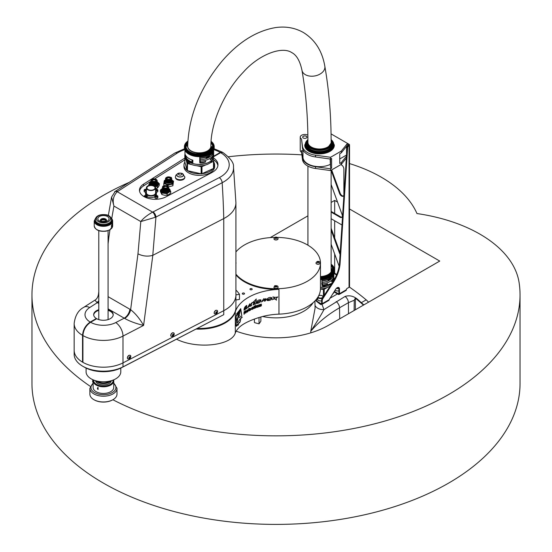 <?xml version="1.0" encoding="UTF-8"?>
<svg xmlns="http://www.w3.org/2000/svg" width="552" height="552" viewBox="0 0 552 552"><rect width="100%" height="100%" fill="white"/><g stroke="black" fill="none" stroke-linecap="round" stroke-linejoin="round"><path stroke-width="0.83" d="M321.637 300.792A2.712 1.566 180 0 1 317.773 299.37L317.773 297.328M318.18 302.641L318.18 302.027A4.878 2.815 180 0 1 316.751 300.04A4.878 2.815 180 0 1 317.531 298.508A2.167 1.256 180 0 1 317.773 298.328A15.318 8.846 180 0 1 317.152 298.259M318.18 302.027L321.057 303.69A0.814 0.469 -120 0 0 321.637 303.358L321.637 300.343L322.209 300.674A2.712 1.566 -60 0 1 322.892 298.584L322.32 298.252L332.725 282.155L333.304 282.486L322.892 298.584M338.887 290.828A2.712 1.566 180 0 1 335.202 289.959M335.098 290.11A15.725 9.08 180 0 1 334.712 291.208A1.083 0.628 180 0 0 334.678 291.366L334.678 292.036A1.083 0.628 180 0 1 334.712 291.87M329.765 298.363L337.479 293.905L334.995 292.477L334.995 291.808A1.083 0.628 180 0 1 334.678 291.366M334.995 291.808L338.314 293.726A0.814 0.469 -120 0 0 338.887 293.395L338.887 288.73L339.466 289.062L339.466 293.726L346.366 289.745A1.628 0.938 60 0 1 346.028 290.483L339.128 294.471A1.628 0.938 -120 0 0 339.466 293.726M262.586 316.503A39.316 22.701 0 0 0 313.101 302.675M318.428 302.834L320.698 304.145L320.595 304.531L315.399 300.433M254.424 319.622A38.916 22.466 180 0 1 253.685 319.332M315.075 308.244L310.769 331.262C318.4 322.264 327.978 314.447 339.514 307.809L348.415 302.668L354.253 300.233L355.364 298.059A5.423 3.133 -60 0 1 355.378 298.487L355.378 309.775M355.357 298.059L363.492 305.09M354.108 310.514L354.253 300.233M363.844 304.89L357.441 299.198C353.452 295.996 349.333 295.078 345.097 296.445L323.969 309.603L321.995 304.366M368.515 302.192A13.558 7.825 -120 0 0 366.19 299.867A189.812 109.586 -120 0 0 349.368 287.047M315.019 305.435A10.847 7.914 164.4 0 0 323.969 309.603C320.767 315.558 316.372 322.775 310.769 331.262L310.804 332.842M337.479 293.905L338.314 294.388A1.628 0.938 -120 0 0 339.128 294.471M320.698 304.145L321.057 304.352A1.628 0.938 -120 0 0 321.871 304.435A1.628 0.938 -120 0 0 322.209 303.69L329.109 299.702L335.685 289.207A3.257 1.877 120 0 1 338.79 287.571A3.257 1.877 120 0 1 339.466 289.062M329.109 299.702A1.628 0.938 60 0 1 328.771 300.447L321.871 304.435M307.864 135.123A4.609 2.663 0 0 0 302.931 134.709A4.609 2.663 0 0 0 300.226 137.131A4.609 2.663 0 0 0 301.537 138.987L302.489 146.349A17.084 9.86 0 0 0 315.53 155.202L330.544 157.285L341.288 151.082L347.132 143.837L348.478 144.617A0.814 0.469 180 0 1 348.478 145.279L348.202 145.438A1.628 0.938 120 0 0 347.049 147.329L347.629 147.66L340.094 263.332L339.514 263L347.049 147.329M347.629 147.66A1.628 0.938 -60 0 1 348.774 145.769L349.05 145.611A1.628 0.938 -0 0 0 349.526 144.948A1.628 0.938 -0 0 0 349.05 144.279L331.062 133.894M333.87 277.877L334.885 278.463M347.132 143.837L347.132 145.611L341.288 152.856L341.288 151.082M346.559 146.321L346.559 154.884M331.131 244.274L339.135 266.223M336.527 274.979L333.87 273.447M331.131 211.423L340.618 216.901L340.039 217.233L331.131 212.085M331.131 184.492L342.067 214.5A3.257 1.877 -120 0 1 341.667 217.391A3.257 1.877 -120 0 1 340.039 217.233M340.894 164.593L341.571 164.986A3.257 1.877 -120 0 1 343.875 168.967L343.875 194.704A3.257 1.877 -120 0 1 343.199 196.195A3.257 1.877 -120 0 1 339.542 193.455L331.131 170.382M331.131 228.252L340.122 252.899L339.542 253.23A3.257 1.877 -120 0 0 340.08 254.313M339.542 253.23L331.131 230.156M331.131 218.73L341.571 224.761A3.257 1.877 -120 0 1 341.992 225.043M306.374 138.014A2.167 1.256 0 0 0 307.009 137.131A2.167 1.256 0 0 0 304.835 135.875A2.167 1.256 0 0 0 302.668 137.131A2.167 1.256 0 0 0 304.007 138.29A2.167 1.256 0 0 0 306.374 138.014M339.514 263A27.117 15.656 -60 0 1 332.725 282.155M333.304 282.486A27.117 15.656 120 0 0 340.094 263.332M331.662 169.926L340.122 193.124L339.542 193.455M343.461 195.988A3.257 1.877 60 0 1 340.122 193.124M341.929 217.184A3.257 1.877 60 0 1 340.618 216.901M334.063 272.895L336.748 274.447M338.479 287.447A3.257 1.877 -60 0 1 338.887 288.73M346.366 289.745A1.083 0.628 120 0 1 347.132 288.413L349.05 287.309A1.628 0.938 -0 0 0 349.526 286.64L349.526 144.948M322.209 303.69L322.209 300.674M322.32 298.252A2.712 1.566 120 0 0 321.637 300.343M334.995 292.477A1.083 0.628 180 0 1 334.678 292.036M317.158 301.827A4.878 2.815 180 0 1 316.751 300.702L316.751 300.04M307.009 137.172A2.167 1.256 0 0 0 304.835 135.964A2.167 1.256 0 0 0 302.668 137.172M301.537 138.987L302.489 148.115A17.084 9.86 0 0 0 315.53 156.968L330.544 159.059L331.614 158.438L331.614 168.181L330.544 167.56L330.144 159.004M300.226 137.131L300.226 150.413A4.609 2.663 0 0 0 301.537 152.269L302.489 159.631A17.084 9.86 0 0 0 315.53 168.484L330.544 170.568L341.288 164.365L346.352 158.093M302.986 151.082A4.609 2.663 0 0 1 301.537 150.503L301.537 152.269M330.544 157.285L330.544 167.56M301.537 150.503L302.489 157.858A17.084 9.86 0 0 0 315.53 166.711L330.544 168.795L331.614 168.181M330.544 168.795L330.544 170.568M341.288 152.856L339.742 153.739L339.742 163.482L341.288 162.592L341.288 164.365M341.288 162.592L346.477 156.168M346.552 155.022L339.742 158.955M302.986 149.847L302.986 157.12A16.539 9.55 0 0 0 312.529 165.772A16.539 9.55 0 0 0 330.144 164.448M334.298 145.121A14.78 8.535 180 0 1 334.305 145.342A14.78 8.535 180 0 1 330.055 151.331A14.78 8.535 180 0 1 313.922 153.242A14.78 8.535 180 0 1 304.745 145.342A14.78 8.535 180 0 1 304.752 145.121M334.698 290.731A15.318 8.846 180 0 1 332.359 294.347M328.288 274.475A12.337 7.121 -0 0 0 331.862 269.459A12.337 7.121 -0 0 0 331.8 268.748L331.8 270.176M320.47 276.538A12.448 7.183 -0 0 0 328.323 274.454A12.448 7.183 -0 0 0 331.897 268.603L331.145 269.059A11.633 6.714 -0 0 0 331.131 268.914M330.324 277.014A13.828 7.983 180 0 1 321.954 279.892L321.954 285.425A13.828 7.983 -0 0 0 327.198 284.204L327.198 283.762M333.222 274.427L333.222 275.903M333.284 276.014L333.284 274.344M324.093 295.506L324.093 289.407L327.412 287.44A13.828 7.983 180 0 1 320.464 288.848M324.093 289.407A15.456 8.922 180 0 1 323.555 289.503L320.457 289.082M330.324 285.874A13.828 7.983 180 0 1 327.412 287.44M321.65 283.631L322.568 285.212L322.568 283.928A14.345 8.28 -0 0 0 333.649 277.263L333.649 278.553A14.345 8.28 180 0 1 331.711 281.492L331.711 281.934A14.345 8.28 -0 0 0 333.705 278.808L333.587 278.746M321.919 279.609L322.251 285.695A14.345 8.28 -0 0 0 327.577 284.418L327.577 283.976A14.345 8.28 180 0 1 322.568 285.212M333.753 273.585L333.705 278.808M331.559 281.851L331.711 281.492M327.198 284.204L327.577 284.418L327.577 283.976M331.131 265.029A13.828 7.983 180 0 1 333.353 269.376A13.828 7.983 180 0 1 320.47 277.339M333.201 274.461L333.201 275.869A13.828 7.983 180 0 1 322.12 282.527L322.568 283.928M333.649 277.263L333.201 275.869M321.954 280.975L322.12 282.527M332.697 275.082A13.558 7.825 180 0 1 321.954 280.927M333.18 274.496A13.828 7.983 180 0 1 322.12 281.065M328.026 279.809L328.067 280.706L328.026 279.809A13.828 7.983 -0 0 0 328.136 279.76L328.612 280.257L328.612 279.574L328.571 280.216M328.716 279.519L328.716 280.395A13.883 8.018 180 0 1 328.606 280.45L328.171 279.995M328.606 280.45L328.171 279.974L328.171 280.657A13.883 8.018 180 0 1 328.067 280.706M329.261 279.229A13.883 8.018 -0 0 0 329.378 279.16L329.544 279.809L329.696 278.967A13.883 8.018 -0 0 0 329.792 278.912L329.592 279.905A13.883 8.018 180 0 1 329.496 279.961L329.316 279.298L329.13 280.168A13.883 8.018 180 0 1 329.026 280.23L328.778 279.443A13.828 7.983 -0 0 0 328.888 279.388L329.082 280.078L329.261 279.229L329.04 280.057M329.026 280.23L328.778 279.443M329.696 278.967L329.503 279.788M329.496 279.961L329.275 279.277M329.813 279.07L329.806 279.491L330.172 279.057L329.896 279.422M330.172 279.057L329.848 279.519M330.793 278.408L330.462 278.877L330.751 278.387M330.662 278.719L330.503 279.146M239.961 310.631L239.327 314.612A47.589 27.476 0 0 0 238.657 315.454L236.905 322.23L236.629 321.712L238.588 314.323A47.589 27.476 180 0 1 239.327 313.398L239.327 312.17A47.589 27.476 0 0 0 236.725 315.944L236.277 315.627L239.327 310.955L239.961 310.631L239.278 314.599A47.644 27.503 0 0 0 238.602 315.44L236.856 322.223M239.278 312.156L239.278 312.156A47.644 27.503 0 0 0 236.684 315.916M241.024 318.345A47.644 27.503 180 0 1 242.176 317.269L238.961 315.585L242.224 317.283A47.589 27.476 0 0 0 241.065 318.366L238.547 317.014L238.961 315.585M252.726 302.599L254.23 301.84M253.002 304.821L255.845 303.855M255.845 300.426L256.294 298.97L255.852 300.447L256.314 300.592L253.672 304.145L255.714 303.6M253.672 304.145L256.3 300.578M255.797 303.828L253.023 304.835L254.279 301.827L252.74 302.613L256.307 298.984M256.093 302.779L260.385 300.481L256.107 302.793C257.267 300.447 258.888 299.494 260.979 299.95C260.682 302.116 259.205 303.269 256.556 303.393C259.178 303.234 260.647 302.082 260.965 299.936M256.556 303.393L260.385 300.481M261.393 301.999L265.291 299.281L261.4 302.013L263.835 298.646M265.353 300.792L266.071 298.694L265.415 300.861L264.456 301.219L265.402 300.847M263.766 299.205L266.078 298.708M264.456 301.219L265.284 299.267M245.53 311.963L245.55 311.224A47.589 27.476 0 0 0 244.412 312.046L244.412 312.77A47.589 27.476 180 0 1 245.53 311.963M245.743 311.342L245.509 311.204A47.644 27.503 0 0 0 244.37 312.025L244.412 312.046M244.37 312.025L244.412 312.77M245.502 313.122A47.644 27.503 180 0 1 245.944 312.825L245.605 312.225A47.644 27.503 180 0 1 245.681 312.17L246.109 310.942L245.64 310.666M244.018 314.205A47.644 27.503 180 0 1 244.37 313.943L244.37 313.136A47.644 27.503 180 0 1 245.157 312.556L245.198 312.577A47.589 27.476 0 0 0 244.412 313.15L244.412 313.957A47.589 27.476 0 0 0 244.018 314.26L244.018 311.894A47.589 27.476 180 0 1 245.681 310.686L246.151 310.962L245.723 312.19A47.589 27.476 0 0 0 245.647 312.246L245.985 312.846A47.589 27.476 0 0 0 245.523 313.156L245.198 312.577M245.681 310.686L246.109 310.942M247.958 310.452L247.655 310.279A47.644 27.503 0 0 0 246.999 310.686L247.041 311.728A47.589 27.476 180 0 1 247.696 311.321L247.696 310.3A47.589 27.476 0 0 0 247.041 310.707L247.041 311.728M247.827 309.755L248.359 310.065L247.827 311.625A47.644 27.503 0 0 0 246.854 312.225L246.344 311.935M248.4 310.714L247.862 311.645A47.589 27.476 0 0 0 246.896 312.246L246.385 311.956L246.896 310.376A47.589 27.476 180 0 1 247.862 309.775L248.359 310.686M247.862 309.775L248.359 310.065M246.854 312.225L246.385 311.956M261.372 304.469L261.393 304.497A47.589 27.476 0 0 0 259.661 305.008L259.64 304.98A47.644 27.503 180 0 1 261.372 304.469L261.372 304.117M259.019 306.664A47.644 27.503 180 0 1 260.999 306.063L261.413 305.573L260.999 304.939M258.991 305.532L259.371 305.767A47.644 27.503 180 0 1 260.703 305.359L260.723 305.387A47.589 27.476 0 0 0 259.399 305.794L259.019 305.553L259.392 304.711A47.589 27.476 180 0 1 261.393 304.117L261.393 304.497M259.371 305.767L259.019 305.553M260.875 305.484L260.723 305.773A47.589 27.476 180 0 0 259.019 306.298L259.019 306.698A47.589 27.476 0 0 1 261.02 306.091L261.434 305.601L261.02 304.966L261.413 305.194M259.661 305.366L259.661 305.366A47.589 27.476 180 0 1 261.02 304.966M254.52 306.463L254.493 305.946L254.52 306.463A47.589 27.476 180 0 1 255.107 306.229L255.107 306.65L255.079 306.236M254.493 306.864A47.644 27.503 180 0 1 255.079 306.629A47.589 27.476 0 0 0 254.52 306.891L254.52 308.333L254.52 306.891M253.996 308.513A47.644 27.503 180 0 1 254.493 308.313A47.589 27.476 0 0 0 253.996 308.554L253.996 306.153A47.589 27.476 180 0 1 254.52 305.932M255.348 305.967A47.644 27.503 180 0 1 255.873 305.76L255.873 305.394M255.873 305.76L255.907 305.787A47.589 27.476 0 0 0 255.348 306.001L255.348 305.601A47.589 27.476 180 0 1 255.907 305.387L255.907 305.787M255.348 307.968A47.644 27.503 180 0 1 255.873 307.761L255.873 305.925M255.348 308.002L255.348 306.132A47.589 27.476 180 0 1 255.907 305.918L255.907 307.788A47.589 27.476 0 0 0 255.348 308.002M256.266 307.002L256.901 307.381A47.644 27.503 180 0 1 258.619 306.795L258.619 306.381M258.619 305.366L258.647 305.394A47.589 27.476 0 0 0 257.108 305.918L256.825 306.733L257.08 305.891A47.644 27.503 180 0 1 258.619 305.366L258.619 304.952M257.108 306.898L257.108 306.898A47.589 27.476 180 0 1 258.647 306.374L258.647 306.822A47.589 27.476 0 0 0 256.935 307.409L256.3 306.394L256.949 305.532A47.589 27.476 180 0 1 258.647 304.945L258.647 305.394M256.901 307.381L256.3 307.029M253.113 307.802L252.781 307.602A47.644 27.503 0 0 0 252.029 307.947L252.064 308.989A47.589 27.476 180 0 1 252.816 308.644L252.816 307.623A47.589 27.476 0 0 0 252.064 307.968L252.064 308.989M251.27 309.134L251.857 309.472A47.644 27.503 180 0 1 252.975 308.961L253.582 308.071L252.975 307.091M251.312 309.161L251.891 307.63A47.589 27.476 180 0 1 253.009 307.112L253.609 307.471L253.009 308.989A47.589 27.476 0 0 0 251.891 309.5L251.857 309.472M253.009 307.112L253.582 307.443M250.477 309.058L250.18 308.885A47.644 27.503 0 0 0 249.138 309.444L249.456 310.314A47.589 27.476 180 0 1 250.194 309.92L250.222 308.906A47.589 27.476 0 0 0 249.18 309.465M249.138 309.444L249.456 310.314M248.69 310.479L249.256 310.804A47.644 27.503 180 0 1 250.318 310.238L250.891 309.327L250.318 308.368M249.18 309.017A47.589 27.476 180 0 1 250.353 308.389L250.925 308.72L250.36 310.258A47.589 27.476 0 0 0 249.29 310.831L248.731 310.5L248.731 308.651A47.589 27.476 180 0 1 249.18 308.402L249.18 309.017L249.138 308.423M250.353 308.389L250.891 308.699M249.256 310.804L248.731 310.5M272.253 299.77C274.068 298.577 275.441 298.708 276.386 300.171L276.448 299.639M272.943 296.824L274.572 298.128L272.943 296.838C274.323 297.431 275.938 297.466 277.78 296.942L276.014 298.563L277.773 296.928M276.007 298.528L276.393 300.198C275.441 298.749 274.061 298.618 272.26 299.784L274.572 298.128M246.744 305.842L244.363 309.451L246.785 305.863M244.363 309.451L246.778 306.263L246.44 308.327L247.096 308.113L244.025 310.231L245.84 308.616M246.144 308.934L247.068 308.119M246.399 308.306L246.758 306.257M244.025 310.231C244.046 308.057 244.95 306.45 246.723 305.408M266.582 299.777L271.446 298.28L266.588 299.798C268.189 297.424 270.052 296.831 272.184 298.004C271.398 299.977 269.707 300.799 267.099 300.474C269.693 300.764 271.384 299.936 272.177 297.99M267.099 300.474L271.446 298.28M247.427 307.892L250.166 305.773M250.311 306.284L251.657 305.511M248.145 307.078L249.766 303.772L248.145 307.112L252.23 302.468L250.849 305.67L252.209 302.455M250.815 305.649L251.684 305.525L250.325 306.298L250.194 305.753L247.441 307.906L249.787 303.779M236.67 313.895A47.644 27.503 180 0 1 236.994 313.322L240.417 309.368L237.049 313.329A47.589 27.476 0 0 0 236.622 314.088L240.72 308.651L241.817 315.937L240.465 309.389M241.769 315.916L240.693 308.644M236.905 323.355L236.077 316.593M239.409 322.851L240.134 321.837L240.631 319.311L240.12 319.022M237.698 325.307L239.182 322.251L238.326 324.811L237.843 325.411L237.726 324.224L237.243 324.624L236.518 326.349L236.635 324.769L236.332 324.562L235.911 325.887L235.745 325.432L235.87 322.961A47.589 27.476 0 0 0 235.573 323.713L235.573 318.939L236.125 316.6L236.932 323.362L240.168 319.035L240.679 319.325L240.182 321.85L239.458 322.865L239.182 322.251M236.463 326.335L237.726 324.224M235.856 325.88L236.332 324.562M235.442 323.672L235.525 323.707A47.644 27.503 180 0 1 235.814 322.948L235.87 322.961M176.55 339.204C196.719 349.416 231.523 345.752 235.311 333.008C236.67 329.523 239.54 326.48 243.915 323.886C248.414 321.216 254.258 318.863 261.441 316.813A47.589 27.476 0 0 1 278.96 314.143L278.96 289.345A44.471 25.675 180 0 1 235.911 274.841M196.126 329.061A36.604 21.135 0 0 0 235.311 311.811A47.589 27.476 180 0 1 278.96 289.345M235.911 294.899L239.471 294.313A42.842 24.736 0 0 0 235.911 290.062M235.911 299.991L239.471 299.405L239.471 294.313M254.424 319.056L254.424 322.582A45.285 26.144 180 0 0 259.04 323.831L259.04 317.51M260.868 316.972L260.868 321.223L259.04 323.831M276.49 286.709L275.227 286.419L276.29 285.936L276.773 286.288L276.49 286.709M278.056 287.261A2.063 1.187 180 0 1 278.063 287.33A2.063 1.187 180 0 1 276 288.517A2.063 1.187 180 0 1 273.937 287.33A2.063 1.187 180 0 1 273.944 287.261M276.773 286.861L276.29 285.936M276.29 286.509L275.51 286.578L275.51 285.998M275.51 286.578L275.227 286.999M275.51 237.47L276.773 237.753L275.71 238.243L275.227 237.891L275.51 237.47L275.227 238.464M278.056 238.733A2.063 1.187 180 0 1 278.063 238.795A2.063 1.187 180 0 1 276.304 239.975A2.063 1.187 180 0 1 273.937 238.795A2.063 1.187 180 0 1 273.944 238.733M276.773 238.333L275.51 238.043M276.29 237.981L276.29 237.401M251.864 288.73A1.118 0.649 180 0 1 252.195 289.186A1.118 0.649 180 0 1 251.077 289.834A1.118 0.649 180 0 1 249.952 289.186A1.118 0.649 180 0 1 250.642 288.592A1.118 0.649 180 0 1 251.864 288.73M244.198 293.16A1.118 0.649 180 0 1 244.529 293.616A1.118 0.649 180 0 1 243.404 294.264A1.118 0.649 180 0 1 242.287 293.616A1.118 0.649 180 0 1 242.977 293.015A1.118 0.649 180 0 1 244.198 293.16M277.325 237.401A44.471 25.675 180 0 1 307.443 244.909A44.471 25.675 180 0 1 320.47 263.062A44.471 25.675 180 0 1 285.867 288.096A44.471 25.675 180 0 1 235.911 274.171M235.911 251.947A44.471 25.675 180 0 1 274.675 237.401M320.47 263.062L320.47 288.523A44.471 25.675 180 0 1 278.96 314.143M236.028 262.993A2.063 1.187 180 0 1 236.028 263.062A2.063 1.187 180 0 1 235.911 263.463M320.084 262.993A2.063 1.187 180 0 1 320.091 263.062A2.063 1.187 180 0 1 318.18 264.249A2.063 1.187 180 0 1 315.992 263.235A2.063 1.187 180 0 1 315.972 263.062A2.063 1.187 180 0 1 315.972 262.993M318.642 262.386L317.303 262.497M318.145 262.538L317.303 261.924L318.642 261.807L318.759 262.255L318.145 262.538M318.642 262.303L318.642 261.807M317.917 262.214L317.917 261.641M146.377 191.227A5.423 3.133 -0 0 0 145.562 192.876A5.423 3.133 -0 0 0 150.986 196.008A5.423 3.133 -0 0 0 156.409 192.876A5.423 3.133 -0 0 0 155.595 191.227M156.409 192.876L156.409 194.428A5.423 3.133 -0 0 1 156.133 195.415M145.562 192.876L145.562 194.428A5.423 3.133 -0 0 0 145.838 195.415M147.108 196.615A5.423 3.133 -0 0 0 154.864 196.615M155.595 187.873L155.595 192.876A4.609 2.663 180 0 1 150.986 195.539A4.609 2.663 180 0 1 146.377 192.876L146.377 187.873A4.609 2.663 -0 0 0 150.986 190.537A4.609 2.663 -0 0 0 155.595 187.873A4.609 2.663 -0 0 0 150.986 185.21A4.609 2.663 -0 0 0 146.377 187.873M155.057 187.873A4.064 2.346 180 0 1 150.986 190.219A4.064 2.346 180 0 1 146.922 187.873A4.064 2.346 180 0 1 150.986 185.527A4.064 2.346 180 0 1 155.057 187.873M156.92 190.261L155.602 190.447M156.54 190.44L155.602 189.874L156.92 189.688L157.106 190.123L156.54 190.44M156.92 190.226L156.92 189.688M156.168 190.136L156.168 189.564M155.595 190.875A1.49 0.862 0 0 0 156.713 190.971A1.49 0.862 0 0 0 157.844 190.13L157.844 191.33A1.49 0.862 180 0 1 156.278 192.186M168.857 188.584A4.609 2.663 180 0 1 169.981 189.688A4.609 2.663 180 0 1 168.905 192.275L170.734 191.496L170.734 193.041L168.905 194.49L167.07 195.27L164.482 195.242L161.895 194.545L160.384 191.599L160.384 190.06L161.136 191.199A4.609 2.663 180 0 1 162.219 188.612A4.609 2.663 180 0 1 162.26 188.584L160.384 190.06M168.905 192.275A4.609 2.663 180 0 1 164.482 193.027A4.609 2.663 180 0 1 161.136 191.199L161.895 193.007L167.07 193.724L168.905 192.275M169.354 189.853A3.933 2.27 180 0 1 169.381 190.971A3.933 2.27 180 0 1 168.339 192.048A3.933 2.27 180 0 1 162.778 192.048A3.933 2.27 180 0 1 161.764 189.853M170.734 191.496L168.781 188.391M161.895 194.545L161.895 193.007M167.07 195.27L167.07 193.724M168.291 192.075A3.795 2.194 -0 0 0 169.243 191.089A3.795 2.194 -0 0 0 169.25 191.068A3.795 2.194 -0 0 0 169.354 190.55L169.354 189.667A3.795 2.194 180 0 1 169.243 190.205A3.795 2.194 180 0 1 165.089 191.841A3.795 2.194 180 0 1 161.764 189.667A3.795 2.194 180 0 1 162.309 188.536M161.764 189.667L161.764 190.55A3.795 2.194 -0 0 0 162.826 192.075M168.657 188.066A3.257 1.877 180 0 1 168.815 188.646L168.815 189.446A3.257 1.877 180 0 1 168.712 189.902A3.257 1.877 180 0 1 165.158 191.309A3.257 1.877 180 0 1 162.309 189.446L162.309 188.646A3.526 2.035 -0 0 0 165.559 191.482A3.526 2.035 -0 0 0 168.815 188.66A3.257 1.877 180 0 1 168.712 189.108A3.257 1.877 180 0 1 165.158 190.516A3.257 1.877 180 0 1 162.309 188.646A3.257 1.877 180 0 1 162.467 188.066M162.509 188.225A3.091 1.787 -0 0 0 165.559 190.302A3.091 1.787 -0 0 0 168.608 188.225M168.657 187.632A3.119 1.801 180 0 1 168.677 187.852A3.119 1.801 180 0 1 165.559 189.653A3.119 1.801 180 0 1 162.44 187.852A3.119 1.801 180 0 1 162.467 187.632M168.808 188.536A3.795 2.194 180 0 1 169.354 189.667M211.03 142.147A13.828 7.983 180 0 1 213.134 146.383A13.828 7.983 180 0 1 203.854 153.925A13.828 7.983 180 0 1 188.467 151.345A13.828 7.983 180 0 1 185.479 146.383A13.828 7.983 180 0 1 187.797 141.954M210.181 159.728L210.353 159.411L210.353 159.859A14.345 8.28 -0 0 0 213.065 156.913L212.893 156.789M209.236 156.561L209.042 156.982M209.374 156.257L208.946 156.671M200.424 161.101A14.345 8.28 -0 0 0 212.968 155.367L212.582 152.476A13.828 7.983 180 0 1 200.038 158.21L200.424 162.391L199.638 160.742M212.582 153.932A13.828 7.983 180 0 1 200.038 159.673M208.249 156.837L208.615 156.83L208.242 157.258L208.649 156.851L208.276 157.285L208.352 156.802M207.352 157.927L207.09 157.127A13.828 7.983 -0 0 0 207.207 157.078L207.407 157.782L207.614 156.947A13.883 8.018 -0 0 0 207.745 156.885L207.931 157.555L208.104 156.727A13.883 8.018 -0 0 0 208.214 156.671L207.987 157.651A13.883 8.018 180 0 1 207.883 157.7L207.676 157.023L207.469 157.879A13.883 8.018 180 0 1 207.352 157.927L207.117 157.147A13.883 8.018 -0 0 0 207.242 157.106M207.614 156.947L207.373 157.755M208.104 156.727L207.897 157.527M207.642 157.003L207.883 157.7M206.289 157.451L206.289 158.327L206.289 157.451A13.883 8.018 -0 0 0 206.413 157.41L206.89 157.92L206.89 157.237A13.883 8.018 -0 0 0 207.007 157.196L207.007 158.065A13.883 8.018 180 0 1 206.883 158.113L206.407 157.603L206.407 158.286A13.883 8.018 180 0 1 206.289 158.327M206.89 157.237L206.855 157.886M206.883 158.113L206.407 157.61M208.649 156.851L208.276 157.285M205.351 161.315L205.351 161.757A13.828 7.983 -0 0 1 199.872 162.55A13.828 7.983 -0 0 1 199.762 162.557M199.762 162.599L200.1 162.847A14.345 8.28 -0 0 0 205.682 161.998L205.682 161.55A14.345 8.28 180 0 1 200.424 162.391M205.351 161.757L205.682 161.998L205.682 161.55M212.968 155.367L212.968 156.658A14.345 8.28 180 0 1 210.353 159.411M212.582 152.476L212.375 152.324A13.558 7.825 180 0 1 199.872 158.058M213.155 151.227L213.065 156.913M212.755 154.332L212.755 151.772M199.762 156.727L199.762 162.633M192.848 162.633L192.848 160.197A14.345 8.28 180 0 1 188.059 157.948A14.345 8.28 180 0 1 185.362 154.739L185.362 157.175A14.345 8.28 -0 0 0 188.059 160.384A14.345 8.28 -0 0 0 192.848 162.633L192.006 162.019L192.006 159.935M186.203 156.175L186.203 157.789L185.362 157.175M186.203 157.789A13.828 7.983 -0 0 0 192.006 162.019M189.17 162.081L189.17 163.33L188.17 163.771L191.779 164.593A13.828 7.983 180 0 1 189.17 163.33M213.107 158.431A13.828 7.983 180 0 1 209.857 163.054A13.828 7.983 180 0 1 205.585 165.007A13.828 7.983 180 0 1 196.843 165.752A13.828 7.983 180 0 1 191.779 164.593M186.852 161.37A13.828 7.983 180 0 1 186.286 160.597A13.828 7.983 180 0 1 185.506 158.431M186.286 160.597L186.852 162.812L187.059 161.743A15.401 8.894 -0 0 0 187.411 161.991L188.191 162.191L188.17 163.771M213.776 168.118L213.79 160.977L213.776 168.118A15.456 8.922 -0 0 1 213.569 168.422L201.839 173.783A15.456 8.922 -0 0 1 201.28 173.832L187.369 170.651A15.456 8.922 -0 0 1 187.018 170.395L184.823 161.922L184.837 154.76A15.456 8.922 180 0 1 184.961 154.574M184.823 154.836L184.961 155.388M213.79 160.977L213.134 158.376M196.843 165.752L201.28 166.745A15.456 8.922 180 0 0 201.839 166.697L205.585 165.007M210.105 154.029A13.828 7.983 180 0 1 199.872 157.016L199.872 162.55M212.623 151.924L212.623 154.029M184.823 161.881L184.816 154.815M184.851 162.046A15.318 8.846 -0 0 0 183.982 164.979A15.318 8.846 -0 0 0 186.935 170.195M209.857 163.054L213.569 161.336A15.456 8.922 180 0 0 213.776 161.032M208.07 151.489A12.337 7.121 -0 0 0 211.637 146.728L210.892 146.977A11.633 6.714 -0 0 0 210.912 145.928M187.701 145.921A11.633 6.714 -0 0 0 191.082 151.131A11.633 6.714 -0 0 0 197.65 153.035L196.795 153.421A12.448 7.183 -0 0 0 208.104 151.462A12.448 7.183 -0 0 0 211.747 146.584M187.701 145.797L186.866 146.183A12.448 7.183 -0 0 1 187.735 143.741M187.728 144.017A12.337 7.121 -0 0 0 186.983 146.128M183.982 164.979L183.982 166.531A15.318 8.846 -0 0 0 199.306 175.377A15.318 8.846 -0 0 0 214.624 166.531L214.624 164.979A15.318 8.846 -0 0 0 213.79 162.102M213.79 167.856A15.318 8.846 -0 0 0 214.624 164.979M202.129 173.673A15.318 8.846 -0 0 0 213.313 168.56M187.68 170.74A15.318 8.846 -0 0 0 200.942 173.776M215.908 313.032L216.101 312.328L217.053 312.211L216.28 313.329L215.908 313.032M214.624 313.874A2.063 1.249 -57.2 0 1 214.569 313.84A2.063 1.249 -57.2 0 1 214.631 311.431A2.063 1.249 -57.2 0 1 216.798 310.376A2.063 1.249 -57.2 0 1 216.846 310.417M215.811 313.025L216.384 312.611L216.853 312.915M216.384 312.611L216.584 311.908M216.639 311.949L217.053 312.211M172.514 335.512L172.714 334.809L173.659 334.691L172.893 335.809L172.514 335.512M171.23 336.354A2.063 1.249 -57.2 0 1 171.175 336.32A2.063 1.249 -57.2 0 1 171.237 333.912A2.063 1.249 -57.2 0 1 173.404 332.856A2.063 1.249 -57.2 0 1 173.459 332.897M172.424 335.506L172.997 335.092L173.466 335.395M172.997 335.092L173.19 334.388M173.252 334.429L173.659 334.691M129.127 357.993L129.327 357.289L130.272 357.172L130.079 357.875L129.127 357.993M127.843 358.834A2.063 1.249 -57.2 0 1 127.788 358.8A2.063 1.249 -57.2 0 1 127.85 356.392A2.063 1.249 -57.2 0 1 130.017 355.336A2.063 1.249 -57.2 0 1 130.072 355.378M129.03 357.986L129.603 357.572L130.079 357.875M129.603 357.572L129.803 356.868M129.858 356.909L130.272 357.172M113.181 314.978A9.763 5.637 0 0 0 110.531 311.438L110.145 311.218A9.763 5.637 0 0 0 108.082 310.355M98.787 310.355A9.763 5.637 0 0 0 93.695 314.978M91.259 378.907A17.084 9.86 -0 0 0 91.356 378.962A17.084 9.86 -0 0 0 115.513 378.962A17.084 9.86 -0 0 0 115.609 378.907M120.791 368.081L120.791 371.765A17.353 10.019 180 0 1 115.706 378.851A17.353 10.019 180 0 1 103.438 381.791A17.353 10.019 180 0 1 91.163 378.851A17.353 10.019 180 0 1 86.084 371.765L86.084 368.081M82.731 366.231L84.263 367.121A27.117 15.656 -0 0 0 121.55 367.701L223.753 314.661L122.992 366.859A29.284 16.905 180 0 1 82.731 366.231A29.284 16.905 180 0 1 74.154 354.281L74.154 350.299A29.284 16.905 -0 0 0 91.501 365.734A29.284 16.905 -0 0 0 122.992 362.878L223.753 310.679A36.604 21.135 -0 0 0 235.911 294.947L235.911 294.947A36.604 21.135 180 0 1 223.753 310.672L122.992 362.878A29.284 16.905 180 0 1 82.924 362.36A29.277 16.905 180 0 1 82.545 362.133L82.538 362.14A29.284 16.905 180 0 1 74.154 350.292A29.284 16.905 -0 0 0 74.154 350.299M235.911 202.853A36.604 21.135 180 0 1 223.753 218.585A813.469 443.615 -117.4 0 0 222.166 182.719A34.231 19.762 -0 0 0 233.482 166.87L235.904 202.411A36.604 21.135 180 0 1 235.911 202.853L235.911 307.34A36.604 21.135 180 0 1 197.312 328.447M82.924 361.912L82.545 362.133M82.538 362.14L82.538 335.347C82.993 329.703 85.553 325.28 90.211 322.064L96.345 318.518A9.763 5.637 180 0 1 93.674 314.647A9.763 5.637 180 0 1 98.787 309.693M108.082 309.693A9.763 5.637 180 0 1 110.145 310.555L110.531 310.776A9.763 5.637 180 0 1 113.201 314.647A9.763 5.637 180 0 1 107.295 319.822A9.763 5.637 180 0 1 96.731 318.739L90.59 322.285C85.933 325.501 83.38 329.93 82.924 335.568L82.924 362.36M213.645 156.257L220.262 152.442L222.615 152.352M233.482 166.87C234.034 162.964 230.481 158.162 222.822 152.455L220.641 152.662L213.617 156.72M150.938 181.242L143.61 185.858L143.61 184.085A15.725 9.08 180 0 0 139.477 190.219A15.725 9.08 180 0 0 143.893 196.533L144.279 196.753A15.725 9.08 180 0 0 165.828 196.919L211.395 172.824A17.899 10.329 -0 0 0 211.961 172.507L212.727 172.065A17.899 10.329 -0 0 0 217.971 164.758A17.899 10.329 -0 0 0 213.355 157.831M143.61 184.085L184.816 158.113M98.787 293.45L98.456 294.492M108.082 243.818L108.882 237.036L108.082 236.525M94.903 300.157L96.924 302.406L98.787 303.49M98.787 300.923A8.135 4.899 -63.1 0 1 96.924 302.406M98.787 301.578A8.135 4.699 -60 0 1 97.325 302.641L89.714 307.54A10.847 6.59 -122.8 0 0 83.842 307.271L94.875 300.178C96.655 299.253 97.849 297.335 98.47 294.423L98.787 291.663M111.573 197.078L113.919 206.048L140.794 221.559L155.209 217.329A4.34 2.125 -113.4 0 0 152.614 212.127C147.26 215.135 143.32 218.281 140.794 221.559L137.972 253.837L130.631 309.707L129.913 309.265A8.135 4.699 -60 0 1 124.228 318.18L124.655 318.421C129.858 321.333 136.178 323.658 143.603 325.411C139.656 318.587 135.33 313.35 130.631 309.707A8.135 4.478 -57 0 1 124.655 318.421M184.816 159.88L154.663 178.889M111.725 218.599L113.919 206.048C112.339 200.39 113.45 195.615 117.259 191.716L177.047 153.228A29.905 17.264 180 0 1 184.692 149.695M114.561 191.861A4.34 2.829 52.5 0 1 114.616 191.813L114.616 191.813A4.34 2.829 52.5 0 1 117.259 191.716L152.614 212.127L153.063 211.92A4.34 2.367 -117.4 0 1 155.954 217.033L222.166 182.719A4.34 2.367 -117.4 0 0 219.282 177.613L153.063 211.92M115.23 191.385A4.34 2.636 57.2 0 1 115.278 191.351A4.34 2.636 57.2 0 1 117.624 191.461M143.61 185.858A15.725 9.08 -0 0 0 139.552 191.109M96.345 318.518L96.345 318.959M110.145 311.218L110.145 310.555M110.531 310.776L110.531 311.438M213.465 159.68A17.899 10.329 180 0 1 217.902 165.648M155.209 217.329L155.954 217.033L152.78 255.348L223.753 218.585L223.753 314.661M137.972 253.837C142.823 256.218 147.757 256.721 152.78 255.348M157.355 181.939A4.609 2.663 180 0 1 157.658 182.139A4.609 2.663 180 0 1 158.348 184.768L159.314 183.671L159.314 185.217L158.348 186.983L157.382 188.08L155.595 188.536M157.382 188.08L157.382 186.535L158.348 184.768A4.609 2.663 180 0 1 154.85 186.424M150.192 185.251A4.609 2.663 180 0 1 149.764 182.829A4.609 2.663 180 0 1 150.758 181.939M157.851 183.209A3.933 2.27 180 0 1 156.837 185.403A3.933 2.27 180 0 1 156.513 185.575A3.933 2.27 180 0 1 154.367 186.065M150.979 185.21A3.933 2.27 180 0 1 150.261 183.209M150.848 181.698L148.792 184.596L150.454 185.465M159.314 183.671L157.334 181.918M148.792 185.534L148.792 184.596M154.746 186.431L157.382 186.535M156.789 185.431A3.795 2.194 -0 0 0 157.851 183.913L157.851 183.022A3.795 2.194 180 0 1 156.395 184.754A3.795 2.194 180 0 1 152.393 184.996A3.795 2.194 180 0 1 150.261 183.022A3.795 2.194 180 0 1 150.806 181.891M150.261 183.022L150.261 183.913A3.795 2.194 -0 0 0 151 185.21M157.147 181.429A3.257 1.877 180 0 1 157.306 182.008L157.306 182.802A3.257 1.877 180 0 1 156.064 184.285A3.257 1.877 180 0 1 152.628 184.492A3.257 1.877 180 0 1 150.799 182.802L150.799 182.008A3.526 2.035 -0 0 0 154.056 184.837A3.526 2.035 -0 0 0 157.306 182.022A3.257 1.877 180 0 1 156.064 183.485A3.257 1.877 180 0 1 152.628 183.699A3.257 1.877 180 0 1 150.799 182.008A3.257 1.877 180 0 1 150.958 181.429M151.006 181.587A3.091 1.787 -0 0 0 154.056 183.657A3.091 1.787 -0 0 0 157.106 181.587M157.147 180.987A3.119 1.801 180 0 1 157.175 181.208A3.119 1.801 180 0 1 154.056 183.009A3.119 1.801 180 0 1 150.938 181.208A3.119 1.801 180 0 1 150.958 180.987M157.306 181.891A3.795 2.194 180 0 1 157.851 183.022M165.103 180.173L164.372 180.518L164.054 181.705A4.609 2.663 -0 0 0 165.855 184.154L167.98 185.417L170.43 184.478A4.609 2.663 -0 0 0 173.204 182.353L173.528 181.166L172.245 180.325M164.965 180.414A4.609 2.663 -0 0 0 164.054 181.705L163.73 185.106L164.461 185.617M163.73 183.568L165.855 184.154A4.609 2.663 -0 0 0 170.43 184.478L172.88 184.216L173.204 182.353A4.609 2.663 -0 0 0 172.293 180.414M173.528 181.166L172.88 185.755L167.98 186.955M172.424 181.435A3.933 2.27 180 0 1 171.41 183.637A3.933 2.27 180 0 1 165.848 183.637A3.933 2.27 180 0 1 165.007 182.919A3.933 2.27 180 0 1 164.834 181.435M167.98 185.417L167.98 186.19M172.88 184.216L172.88 185.755M165.379 179.855A3.795 2.194 -0 0 0 164.834 180.987L164.834 182.139A3.795 2.194 -0 0 0 165.131 182.995A3.795 2.194 -0 0 0 165.897 183.664M171.361 183.664A3.795 2.194 -0 0 0 172.424 182.139L172.424 180.987A3.795 2.194 -0 0 0 172.12 180.131A3.795 2.194 -0 0 0 171.872 179.855M171.679 179.545A3.091 1.787 180 0 1 168.629 181.622A3.091 1.787 180 0 1 165.579 179.545M165.531 178.952A3.119 1.801 -0 0 0 165.51 179.172A3.119 1.801 -0 0 0 165.759 179.876A3.119 1.801 -0 0 0 169.25 180.939A3.119 1.801 -0 0 0 171.748 179.172A3.119 1.801 -0 0 0 171.72 178.952M165.531 179.393A3.257 1.877 -0 0 0 165.372 179.973L165.372 180.766A3.257 1.877 -0 0 0 168.629 182.643A3.257 1.877 -0 0 0 171.879 180.766L171.879 179.973A3.526 2.035 180 0 1 168.629 182.802A3.526 2.035 180 0 1 165.372 179.987A3.257 1.877 -0 0 0 168.629 181.85A3.257 1.877 -0 0 0 171.879 179.973A3.257 1.877 -0 0 0 171.72 179.393M164.834 180.987A3.795 2.194 -0 0 0 168.629 183.181A3.795 2.194 -0 0 0 172.424 180.987M146.377 190.468L145.079 190.247L145.079 189.674L146.377 189.888L145.397 190.433L144.859 190.109L145.079 189.674M145.838 190.143L145.838 189.564M145.7 192.186A1.49 0.862 180 0 1 144.127 191.33L144.127 190.13A1.49 0.862 -0 0 0 145.976 190.971A1.49 0.862 -0 0 0 146.377 190.875M146.183 196.464L144.865 196.65M146.183 196.429L146.183 195.884L146.37 196.326L145.804 196.636L144.865 196.07L146.183 195.884M145.431 195.76L145.431 196.333M147.067 197.319A1.49 0.862 180 0 1 147.108 197.526A1.49 0.862 180 0 1 146.929 197.94M157.113 196.664L155.816 196.45L155.816 195.87L157.113 196.091L156.14 196.629L155.595 196.305L155.816 195.87M156.575 196.339L156.575 195.767M155.36 195.691A1.49 0.862 0 0 0 154.864 196.333L157.844 196.333L157.844 197.526A1.49 0.862 180 0 1 156.354 198.389A1.49 0.862 180 0 1 154.864 197.526L154.864 196.333A1.49 0.862 0 0 0 154.905 196.54A1.49 0.862 0 0 0 156.533 197.188A1.49 0.862 0 0 0 157.844 196.333A1.49 0.862 0 0 0 157.348 195.691M184.72 177.854A4.609 2.663 180 0 1 181.691 180.104A4.609 2.663 180 0 1 176.875 179.483A4.609 2.663 180 0 1 175.543 177.854M182.56 173.694A3.388 1.96 180 0 1 182.519 176.447A3.388 1.96 180 0 1 177.744 176.447A3.388 1.96 180 0 1 177.703 173.694M183.243 174.501A3.257 1.877 180 0 1 180.131 176.937A3.257 1.877 180 0 1 177.019 174.501C177.496 173.121 179.207 172.762 182.16 173.418L183.243 174.501M184.872 177.068A4.747 2.739 180 0 1 184.879 177.157A4.747 2.739 180 0 1 180.131 179.897A4.747 2.739 180 0 1 175.384 177.157A4.747 2.739 180 0 1 175.391 177.068M100.65 220.821A2.981 1.725 180 0 1 103.438 219.717A2.981 1.725 180 0 1 106.219 220.821M111.573 219.668L111.573 220.552A8.135 4.699 180 0 1 103.438 225.25A8.135 4.699 180 0 1 95.303 220.552L95.303 219.668A8.135 4.699 -0 0 0 95.717 221.152A8.135 4.699 -0 0 0 104.742 224.305A8.135 4.699 -0 0 0 111.573 219.668C110.855 216.701 108.951 215.059 105.86 214.735C101.313 214.217 98.097 215.052 96.22 217.246L95.303 219.668M111.414 218.585L111.904 218.896L111.4 218.592A8.68 5.009 180 0 1 103.396 225.561A8.68 5.009 180 0 1 95.489 218.544M111.138 218.247L111.628 218.571L111.138 218.247M111.359 226.154C111.98 224.043 112.394 223.325 112.601 224.002C112.394 226.285 111.98 227.003 111.359 226.154L111.476 226.603M112.553 223.643L112.601 224.002M105.639 220.055A3.257 1.877 -0 0 0 101.237 220.055M97.876 381.315A6.776 3.912 -0 0 0 108.992 381.315M96.269 380.942A7.866 4.54 -0 0 0 103.438 383.612A7.866 4.54 -0 0 0 110.607 380.942M95.6 380.756A7.866 4.54 -0 0 0 103.438 384.944A7.866 4.54 -0 0 0 111.276 380.756M93.688 380.087A9.763 5.637 -0 0 0 103.438 386.041A9.763 5.637 -0 0 0 113.181 380.087M93.26 379.914A10.302 5.948 -0 0 0 93.129 380.846A10.302 5.948 -0 0 0 103.438 386.793A10.302 5.948 -0 0 0 113.74 380.846A10.302 5.948 -0 0 0 113.615 379.914M93.129 380.846L93.129 387.49A10.302 5.948 -0 0 0 103.438 393.438A10.302 5.948 -0 0 0 113.74 387.49L113.74 380.846M116.996 388.373L116.996 394.128A13.558 7.825 180 0 1 113.022 399.662A13.558 7.825 180 0 1 93.847 399.662A13.558 7.825 180 0 1 90.424 396.322A13.558 7.825 180 0 1 89.879 394.128L89.879 388.373A13.558 7.825 -0 0 0 103.438 396.198A13.558 7.825 -0 0 0 116.996 388.373L113.74 382.943M94.047 399.772A13.013 7.514 -0 0 0 94.233 399.883A13.013 7.514 -0 0 0 112.642 399.883A13.013 7.514 -0 0 0 112.829 399.772M98.201 389.339L97.883 387.463A1.628 1.276 153.2 0 0 97.538 388.953A1.628 1.276 153.2 0 0 97.883 389.346L98.201 389.339A1.352 1.063 -26.8 0 1 98.201 387.69M97.497 388.849L97.883 387.463M334.671 273.247L334.671 253.982M334.671 237.96L334.671 220.772M334.671 213.472L334.671 200.41L337.534 202.06M270.245 237.601L307.919 215.853M331.131 202.453L334.671 200.41M349.526 208.987L439.744 261.068L328.537 325.273A74.299 42.897 180 0 1 236.187 331.159M112.884 399.745A244.039 140.898 0 0 0 375.374 423.632A244.039 140.898 0 0 0 520.039 294.947A244.039 140.898 0 0 0 519.08 282.458A135.578 78.274 0 0 0 416.974 213.555A135.578 78.274 0 0 0 349.526 163.578M301.868 154.864A135.578 78.274 0 0 0 297.632 154.601A244.039 140.898 0 0 0 228.424 156.754M129.216 182.381A244.039 140.898 0 0 0 31.961 294.947L31.961 383.502A244.039 140.898 0 0 0 276 524.4A244.039 140.898 0 0 0 520.039 383.502L520.039 294.947M31.961 294.947A244.039 140.898 0 0 0 90.28 386.345M317.814 297.259A2.712 1.566 -0 0 0 318.78 298.197A2.712 1.566 -0 0 0 322.437 298.066M318.704 295.686L320.498 295.279L322.278 295.693L323.189 296.9A2.712 1.566 -0 0 0 322.278 295.81M318.614 295.858A2.387 1.38 180 0 1 321.975 295.637A2.387 1.38 180 0 1 322.347 297.576A2.387 1.38 180 0 1 318.987 297.79A2.387 1.38 180 0 1 318.104 296.79M321.057 303.69L321.637 303.358M336.361 288.365A2.712 1.566 -0 0 0 338.873 288.441M338.783 287.992A2.387 1.38 180 0 1 336.755 288.006M338.314 293.726L338.887 293.395M357.268 299.577L355.378 298.487M357.441 299.198A1.628 0.745 128.8 0 0 357.096 299.439M366.19 299.867L361.532 302.558A1.628 0.711 130.1 0 0 361.194 302.793M345.097 296.445A5.423 3.133 -120 0 1 348.415 302.668L348.498 313.75M339.708 318.828L339.514 307.809A5.423 3.133 60 0 0 336.202 301.585M348.478 145.279L348.478 144.617M349.05 287.309L349.05 145.611M348.774 145.769L348.202 145.438M302.489 146.349L302.489 148.115M315.53 155.202L315.53 156.968M302.489 157.858L302.489 159.631M315.53 166.711L315.53 168.484M331.124 139.621L332.407 142.954A12.882 7.438 180 0 1 328.702 148.171A12.882 7.438 180 0 1 314.64 149.833A12.882 7.438 180 0 1 306.643 142.954L307.912 139.635M331.124 139.994A12.448 7.183 180 0 1 328.392 147.639A12.448 7.183 180 0 1 312.777 148.633A12.448 7.183 180 0 1 307.912 140.008M332.407 142.954L332.407 144.017A12.882 7.438 180 0 1 328.702 149.233A12.882 7.438 180 0 1 314.64 150.896A12.882 7.438 180 0 1 306.643 144.017L306.643 142.954M332.332 142.14A13.42 7.749 180 0 1 329.089 149.896A13.42 7.749 180 0 1 312.611 151.103A13.42 7.749 180 0 1 306.719 142.14M331.283 139.828A14.235 8.218 180 0 1 329.668 150.227A14.235 8.218 180 0 1 310.479 150.806A14.235 8.218 180 0 1 307.761 139.828M331.124 139.449L334.305 144.9A14.78 8.535 180 0 1 330.055 150.889A14.78 8.535 180 0 1 313.922 152.794A14.78 8.535 180 0 1 304.745 144.9L307.912 139.463M331.124 140.629A12.096 6.983 180 0 1 328.136 147.501A12.096 6.983 180 0 1 313.398 148.619A12.096 6.983 180 0 1 307.919 140.643M331.131 142.306A11.661 6.734 180 0 1 331.186 142.954L327.922 147.481C321.25 151.903 307.167 148.405 307.864 142.954A11.661 6.734 180 0 1 307.919 142.306M331.131 265.636A13.289 7.673 180 0 1 320.47 277.021M324.21 295.327L324.21 289.372M323.555 296.341L323.555 289.503M323.417 296.548L323.417 289.503M320.47 287.378A14.345 8.28 -0 0 0 332.152 283.038M333.567 280.809A14.345 8.28 -0 0 0 333.87 279.112L333.87 273.35M331.131 264.242A14.614 8.439 180 0 1 332.828 272.86A14.614 8.439 180 0 1 320.47 277.794M331.131 264.215A14.883 8.597 180 0 1 334.408 269.597A14.883 8.597 180 0 1 320.47 278.173M334.408 269.818A14.883 8.597 180 0 1 334.408 270.038A14.883 8.597 180 0 1 320.47 278.615M329.951 276.172A14.614 8.439 180 0 1 320.47 278.677M329.71 276.4A14.614 8.439 180 0 1 320.47 278.767M334.408 270.79A14.883 8.597 180 0 1 334.408 271.011L334.402 270.301A14.883 8.597 180 0 1 334.408 270.57A14.883 8.597 180 0 1 320.47 279.146M320.47 279.705L330.351 277L334.408 271.011A14.883 8.597 180 0 1 320.47 279.588M329.951 277.145A14.614 8.439 180 0 1 320.47 279.65M320.47 287.44A14.076 8.128 -0 0 0 329.572 285.025M235.311 333.008L235.311 311.811M274.979 286.44A1.028 0.593 180 0 1 276.38 285.798A1.028 0.593 180 0 1 276.642 286.819A1.028 0.593 180 0 1 274.979 286.44M278.063 287.192C278.408 285.094 273.854 285.667 274.558 286.012L273.937 287.192A2.063 1.187 0 0 0 273.964 287.371A2.063 1.187 0 0 0 276.152 288.379A2.063 1.187 0 0 0 278.063 287.192L278.063 287.33M277.021 237.733A1.028 0.593 180 0 1 275.62 238.374A1.028 0.593 180 0 1 275.358 237.36A1.028 0.593 180 0 1 277.021 237.733M278.063 238.795L278.015 238.319C276.573 236.546 275.213 236.663 273.937 238.664A2.063 1.187 0 0 0 276.304 239.844A2.063 1.187 0 0 0 278.063 238.664A2.063 1.187 0 0 0 278.035 238.492M235.911 263.332A2.063 1.187 0 0 0 236.028 262.931A2.063 1.187 0 0 0 236.008 262.752M320.091 262.931L319.684 261.938C318.166 260.917 316.924 261.248 315.972 262.931A2.063 1.187 0 0 0 315.992 263.104A2.063 1.187 0 0 0 318.332 264.104A2.063 1.187 0 0 0 320.091 262.931L320.091 263.062M318.18 262.676A1.028 0.593 180 0 1 317.069 261.869A1.028 0.593 180 0 1 318.835 261.717A1.028 0.593 180 0 1 318.18 262.676M155.595 189.329L157.844 190.13A1.49 0.862 0 0 0 157.348 189.488M155.595 189.37A1.332 0.766 180 0 1 157.568 189.681A1.332 0.766 180 0 1 156.671 190.744A1.332 0.766 180 0 1 155.595 190.626M166.255 185.596A2.85 1.642 180 0 1 167.601 188.329A2.85 1.642 180 0 1 162.819 187.639A2.85 1.642 180 0 1 166.255 185.596M166.021 186.127A1.897 1.097 180 0 1 166.925 187.949A1.897 1.097 180 0 1 163.737 187.487A1.897 1.097 180 0 1 166.021 186.127M167.663 186.079A3.119 1.801 180 0 1 168.677 187.411A3.119 1.801 180 0 1 165.559 189.212A3.119 1.801 180 0 1 162.44 187.411A3.119 1.801 180 0 1 162.536 186.969A3.119 1.801 180 0 1 163.454 186.079M166.801 188.018A1.628 0.938 -0 0 0 167.139 187.639A1.628 0.938 -0 0 0 167.187 187.411A1.628 0.938 -0 0 0 165.959 186.5A1.628 0.938 -0 0 0 163.93 187.411A1.628 0.938 -0 0 0 164.323 188.018M189.26 162.04A14.076 8.128 -0 0 0 209.353 162.04M188.059 161.267A14.345 8.28 -0 0 0 204.019 163.944A14.345 8.28 -0 0 0 213.652 156.126C213.431 159.411 210.954 161.867 206.213 163.489L197.975 164.489C190.012 163.696 185.672 160.908 184.961 156.126A14.345 8.28 -0 0 0 188.059 161.267M209.732 154.153A14.614 8.439 180 0 1 188.874 154.153M214.19 147.798A14.883 8.597 180 0 1 214.19 148.026A14.883 8.597 180 0 1 204.199 156.14A14.883 8.597 180 0 1 187.639 153.359A14.883 8.597 180 0 1 184.416 148.026A14.883 8.597 180 0 1 184.423 147.798M187.639 152.918A14.883 8.597 180 0 1 184.416 147.577A14.883 8.597 180 0 1 184.423 147.315L187.687 153.484L197.927 156.692L206.476 155.664L210.277 153.918L213.576 150.503L214.19 147.577A14.883 8.597 180 0 1 204.199 155.698A14.883 8.597 180 0 1 187.639 152.918M209.491 153.415A14.614 8.439 180 0 1 189.122 153.408M209.732 153.18A14.614 8.439 180 0 1 188.874 153.18M214.19 146.825A14.883 8.597 180 0 1 214.19 147.046A14.883 8.597 180 0 1 204.199 155.167A14.883 8.597 180 0 1 187.639 152.386A14.883 8.597 180 0 1 184.416 147.046A14.883 8.597 180 0 1 184.423 146.825M211.078 141.346A14.883 8.597 180 0 1 214.19 146.604A14.883 8.597 180 0 1 204.199 154.726A14.883 8.597 180 0 1 187.639 151.945A14.883 8.597 180 0 1 184.416 146.604A14.883 8.597 180 0 1 187.839 141.126A14.614 8.439 180 0 0 187.846 151.621A14.614 8.439 180 0 0 208.173 153.09A14.614 8.439 180 0 0 211.078 141.381M187.018 170.395L187.018 161.805A15.456 8.922 -0 0 0 187.369 162.06L187.411 161.991M187.369 170.651L187.369 162.06L188.225 162.26L188.225 163.765M213.79 168.043L213.79 160.998M186.962 170.32L187.018 161.681M187.563 160.956L186.852 161.301L187.059 161.743M187.473 170.692L187.494 162.033M201.142 173.825L201.142 166.738M188.929 161.936L188.225 162.26L188.853 161.888M201.28 173.832L201.28 166.745M201.839 173.783L201.839 166.697M201.963 173.756L201.963 166.669M213.486 168.484L213.486 161.398M186.887 161.253L187.549 160.949M210.995 142.74A13.289 7.673 180 0 1 206.614 152.794A13.289 7.673 180 0 1 188.887 151.144A13.289 7.673 180 0 1 187.77 142.575M213.569 168.422L213.569 161.336M216.736 311.694A1.028 0.628 -57.2 0 1 216.97 313.012A1.028 0.628 -57.2 0 1 215.722 313.163A1.028 0.628 -57.2 0 1 216.736 311.694M214.673 313.915C218.005 314.502 218.061 310.051 216.908 310.445A2.063 1.249 122.8 0 0 216.308 310.327A2.063 1.249 122.8 0 0 214.507 311.921A2.063 1.249 122.8 0 0 214.673 313.915L214.569 313.84M173.349 334.174A1.028 0.628 -57.2 0 1 173.583 335.492A1.028 0.628 -57.2 0 1 172.334 335.644A1.028 0.628 -57.2 0 1 173.349 334.174M171.286 336.396C174.611 336.982 174.673 332.532 173.514 332.925A2.063 1.249 122.8 0 0 172.921 332.808A2.063 1.249 122.8 0 0 171.12 334.402A2.063 1.249 122.8 0 0 171.286 336.396L171.175 336.32M129.961 356.654A1.028 0.628 -57.2 0 1 130.196 357.972A1.028 0.628 -57.2 0 1 128.947 358.124A1.028 0.628 -57.2 0 1 129.961 356.654M127.898 358.876C131.224 359.462 131.286 355.012 130.127 355.405A2.063 1.249 122.8 0 0 129.534 355.288A2.063 1.249 122.8 0 0 127.726 356.882A2.063 1.249 122.8 0 0 127.898 358.876L127.788 358.8M121.55 367.701L122.992 366.859L122.992 336.085L143.603 325.411L152.814 255.334M108.082 308.858L124.228 318.18L115.754 322.568A18.437 10.647 180 0 1 90.59 322.285M90.211 322.064A18.437 10.647 180 0 1 89.714 307.54M213.914 149.695A29.905 17.264 180 0 1 220.262 152.442M220.641 152.662A29.905 17.264 180 0 1 219.282 177.613M108.882 237.036L109.945 229.818M129.913 309.265L108.082 296.665M184.471 148.764L174.701 153.125A4.34 2.636 57.2 0 1 177.047 153.228M83.842 307.271C78.384 310.141 75.155 315.551 74.154 323.507A29.284 16.905 -0 0 0 82.538 335.347M82.924 335.568A29.284 16.905 -0 0 0 122.992 336.085A10.847 5.913 62.6 0 0 115.754 322.568M156.299 179.531A2.85 1.642 180 0 1 154.456 182.174A2.85 1.642 180 0 1 151.414 179.931A2.85 1.642 180 0 1 156.299 179.531M155.547 179.869A1.897 1.097 180 0 1 154.319 181.629A1.897 1.097 180 0 1 152.297 180.138A1.897 1.097 180 0 1 155.547 179.869M156.161 179.441A3.119 1.801 180 0 1 156.513 179.655A3.119 1.801 180 0 1 157.175 180.766A3.119 1.801 180 0 1 154.056 182.567A3.119 1.801 180 0 1 150.938 180.766A3.119 1.801 180 0 1 151.952 179.441M155.291 181.373A1.628 0.938 -0 0 0 155.685 180.766A1.628 0.938 -0 0 0 155.34 180.187A1.628 0.938 -0 0 0 153.525 179.876A1.628 0.938 -0 0 0 152.428 180.766A1.628 0.938 -0 0 0 152.814 181.373M167.511 176.999A2.85 1.642 -0 0 0 166.918 179.821A2.85 1.642 -0 0 0 171.451 178.71A2.85 1.642 -0 0 0 167.511 176.999M167.884 177.502A1.897 1.097 -0 0 0 167.484 179.386A1.897 1.097 -0 0 0 170.513 178.641A1.897 1.097 -0 0 0 167.884 177.502M166.525 177.399A3.119 1.801 -0 0 0 165.51 178.731A3.119 1.801 -0 0 0 165.759 179.434A3.119 1.801 -0 0 0 169.25 180.497A3.119 1.801 -0 0 0 171.748 178.731A3.119 1.801 -0 0 0 170.734 177.399M167.387 179.338A1.628 0.938 180 0 1 167.001 178.731A1.628 0.938 180 0 1 167.994 177.868A1.628 0.938 180 0 1 170.126 178.365A1.628 0.938 180 0 1 170.257 178.731A1.628 0.938 180 0 1 169.864 179.338M144.624 189.488A1.49 0.862 -0 0 0 144.127 190.13L146.377 189.329M146.377 190.626A1.332 0.766 180 0 1 144.624 190.509A1.332 0.766 180 0 1 144.624 189.488A1.332 0.766 180 0 1 146.377 189.37M144.624 195.691A1.49 0.862 -0 0 0 144.127 196.333A1.49 0.862 -0 0 0 144.369 196.802M144.934 197.098A1.49 0.862 -0 0 0 147.108 196.333A1.49 0.862 -0 0 0 147.067 196.126A1.49 0.862 -0 0 0 146.611 195.691M145.3 195.456A1.332 0.766 180 0 1 146.894 196.415A1.332 0.766 180 0 1 144.659 196.726A1.332 0.766 180 0 1 145.3 195.456M155.064 196.381A1.332 0.766 180 0 1 156.727 195.463A1.332 0.766 180 0 1 157.279 196.753A1.332 0.766 180 0 1 155.064 196.381M181.284 173.507A1.628 0.938 180 0 1 180.552 175.074A1.628 0.938 180 0 1 178.558 173.928A1.628 0.938 180 0 1 181.284 173.507M182.257 173.473L184.879 176.971A4.747 2.739 180 0 1 180.131 179.71A4.747 2.739 180 0 1 175.384 176.971L175.384 177.157M301.965 70.283C299.977 60.899 296.548 54.986 291.697 52.557C281.43 45.733 258.26 55.103 243.266 72.25C224.077 92.011 210.533 123.6 210.912 146.163A11.606 6.7 180 0 1 203.743 152.352A11.606 6.7 180 0 1 191.095 150.903A11.606 6.7 180 0 1 187.701 146.163C188.687 115.892 200.19 87.485 222.194 60.955C238.602 42.035 256.356 30.912 275.469 27.6C285.653 26.123 294.975 27.766 303.441 32.533C315.109 39.834 322.237 51.081 324.831 66.268C329.026 90.259 331.131 115.596 331.131 142.292A11.606 6.7 -0 0 1 323.969 148.481A11.606 6.7 -0 0 1 311.321 147.025A11.606 6.7 -0 0 1 307.919 142.292C307.912 116.851 305.925 92.853 301.965 70.283A11.606 7.804 -10 0 0 305.325 74.651A11.606 7.804 -10 0 0 318.463 74.858A11.606 7.804 -10 0 0 324.831 66.268M112.656 225.865A9.218 5.32 180 0 1 103.438 231.191A9.218 5.32 180 0 1 94.219 225.865C95.386 230.136 99.408 231.895 106.281 231.15L110.069 229.742L112.656 225.865L112.656 220.993A9.218 5.32 180 0 1 103.438 226.32A9.218 5.32 180 0 1 94.219 220.993L94.219 225.865M111.904 218.896A9.218 5.32 180 0 1 112.656 220.993L111.849 218.695M106.419 220.614A2.981 1.725 -0 0 0 106.419 220.552A2.981 1.725 -0 0 0 106.267 220.006A2.981 1.725 -0 0 0 102.493 218.916A2.981 1.725 -0 0 0 100.457 220.552A2.981 1.725 -0 0 0 100.457 220.614M106.322 219.703A3.043 1.759 180 0 1 106.398 220.662C107.171 220.876 105.832 221.138 102.382 221.435L100.464 220.655A3.043 1.759 180 0 1 102.603 218.564A3.043 1.759 180 0 1 106.322 219.703M96.745 220.069A7.052 4.071 180 0 1 104.852 214.79A7.052 4.071 180 0 1 108.71 221.483A7.052 4.071 180 0 1 96.745 220.069M106.308 220.752A2.981 1.725 -0 0 0 102.493 219.586A2.981 1.725 -0 0 0 100.567 220.752M93.129 383.426A12.475 7.204 -0 0 0 95.185 392.886A12.475 7.204 -0 0 0 111.69 392.886A12.475 7.204 -0 0 0 113.74 383.426M93.019 379.81L92.791 381.956A2.712 2.125 -26.8 0 1 93.074 379.831M108.751 217.757A5.603 3.236 -0 0 0 99.243 216.632A5.603 3.236 -0 0 0 102.313 221.952A5.603 3.236 -0 0 0 108.751 217.757M236.442 330.738L236.428 331.248M314.923 300.943L315.075 308.285M334.305 145.342L334.305 144.9M304.745 145.342L304.745 144.9M318.332 168.871L314.702 168.353M331.131 265.326L333.346 269.59M331.131 264.125L334.408 270.038L330.351 276.028L320.47 278.725M333.87 279.112L333.587 280.768M332.014 283.252L320.47 287.495M235.911 262.366L236.028 263.062M168.677 187.852L166.29 185.548C160.597 186.431 163.896 185.969 162.44 187.411L162.44 187.852M167.187 187.411C168.45 188.204 162.688 188.218 163.93 187.411M211.085 141.271L214.19 146.604L213.576 149.53L212.458 151.144L210.277 152.945L206.476 154.684L197.927 155.719L187.687 152.504L184.416 146.604L187.846 141.036M213.652 156.126L213.652 150.358M184.961 156.126L184.961 150.358M186.852 161.301L186.852 162.805M185.479 146.604L187.783 142.257M211.016 142.43L213.127 146.604M108.323 215.515L111.552 197.188M111.573 197.085L115.278 191.351L174.701 153.125M222.422 152.221L214.135 148.764M74.154 350.292L74.154 323.507M157.175 181.208L156.457 179.538C151.4 177.992 153.594 179.352 151.966 179.338L150.938 181.208M155.685 180.766C156.947 181.567 151.179 181.58 152.428 180.766M171.748 179.172L171.748 178.731C170.099 177.358 174.032 177.627 167.449 176.957L165.51 179.172M170.257 178.731C171.52 179.524 165.752 179.545 167.001 178.731M147.108 197.526L147.108 196.333C147.46 195.912 146.853 195.608 145.279 195.429L144.127 196.664M178.006 173.473L175.902 175.163L175.384 176.971M331.131 271.577L331.131 170.23M331.131 143.575L331.131 142.292M307.919 245.185L307.919 166.131M307.919 143.575L307.919 142.292M98.787 230.674L98.787 319.601M108.082 230.674L108.082 319.601M111.545 218.33L111.083 217.867M95.793 217.867L94.219 220.993M106.419 221.214C108.254 219.537 98.76 219.42 100.457 221.214M93.129 382.943L89.879 388.373M112.642 399.883L113.022 399.662M94.233 399.883L93.847 399.662M92.791 381.956L93.129 382.639"/></g></svg>
